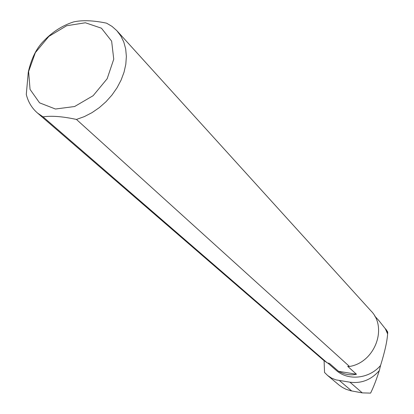<?xml version="1.0" encoding="UTF-8"?>
<svg xmlns="http://www.w3.org/2000/svg" width="414" height="414" viewBox="0 0 414 414"><rect width="100%" height="100%" fill="white"/><g stroke="black" fill="none" stroke-linecap="round" stroke-linejoin="round"><path stroke-width="0.62" d="M327.645 375.514L339.263 385.237L342.471 387.457L345.98 389.248L350.72 390.775L362.281 392.881L370.592 393.114C373.428 387.38 376.331 379.886 379.296 370.623C371.198 379.829 361.412 383.685 349.944 382.189L335.847 379.861L331.542 378.096L327.645 375.508L324.545 372.471L324.09 360.708M379.296 370.623L380.559 365.474C384.792 351.843 387.142 341.322 387.607 333.912L385.387 328.84L387.695 333.467L387.695 331.94L385.667 328.897M335.899 370.08L336.328 370.452C348.195 381.04 369.288 378.826 380.559 365.474M387.607 333.912L387.695 333.467M374.665 315.97L378.95 320.684L385.387 328.84M327.236 362.876L329.409 363.373L338.538 371.311C344.614 374.587 350.596 375.57 356.48 374.261L347.688 366.338L349.483 366.483L76.455 119.444L84.327 116.613L92.001 112.649L99.282 107.65L105.994 101.735L111.966 95.054L117.043 87.768L121.105 80.068L124.055 72.15L125.82 64.201L126.368 56.428L125.696 49.012L123.833 42.135L120.831 35.951L116.774 30.605L112.054 26.424L106.595 23.174C93.264 20.395 82.251 19.981 73.563 21.932C62.431 25.508 52.521 31.826 43.837 40.888C36.582 47.983 31.397 58.395 28.281 72.124L26.289 94.433C28.173 102.035 31.935 108.251 37.581 113.094L43.04 116.841L327.236 362.876L323.36 360.108L37.581 113.094M322.91 359.719L323.36 360.108M349.483 366.483C374.893 362.498 387.99 327.484 370.789 310.707L117.359 31.252M28.613 71.513L30.056 89.408L39.563 102.838L55.44 109.022L74.608 106.522L93.14 95.696L107.159 78.738L113.746 59.202L111.635 41.152L101.44 28.199L85.372 22.77L66.654 25.735L48.868 36.38L35.34 52.656L28.613 71.513M43.04 116.841C51.652 115.604 62.788 116.474 76.455 119.444M356.48 374.261L338.538 371.311M351.703 390.982L339.511 380.637M362.281 392.881L349.944 382.189M336.328 370.452L327.712 362.99"/></g></svg>
